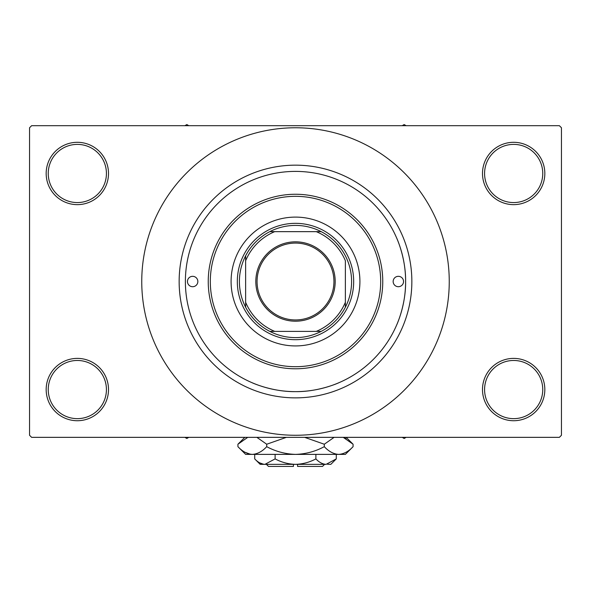 <?xml version="1.0" encoding="UTF-8"?>
<svg xmlns="http://www.w3.org/2000/svg" width="591" height="591" viewBox="0 0 591 591"><rect width="100%" height="100%" fill="white"/><g stroke="black" fill="none" stroke-linecap="round" stroke-linejoin="round"><path stroke-width="0.89" d="M482.492 389.558A31.168 31.168 0 0 1 513.66 358.39A31.168 31.168 0 0 1 544.828 389.558A31.168 31.168 0 0 1 513.66 420.726A31.168 31.168 0 0 1 482.492 389.558M542.752 389.558A29.085 29.085 0 0 0 513.66 360.473A29.085 29.085 0 0 0 484.576 389.558A29.085 29.085 0 0 0 513.66 418.65A29.085 29.085 0 0 0 542.752 389.558M46.172 389.558A31.168 31.168 0 0 1 77.34 358.39A31.168 31.168 0 0 1 108.508 389.558A31.168 31.168 0 0 1 77.34 420.726A31.168 31.168 0 0 1 46.172 389.558M106.424 389.558A29.085 29.085 0 0 0 77.34 360.473A29.085 29.085 0 0 0 48.248 389.558A29.085 29.085 0 0 0 77.34 418.65A29.085 29.085 0 0 0 106.424 389.558M46.172 173.473A31.168 31.168 0 0 1 77.34 142.305A31.168 31.168 0 0 1 108.508 173.473A31.168 31.168 0 0 1 77.34 204.641A31.168 31.168 0 0 1 46.172 173.473M106.424 173.473A29.085 29.085 0 0 0 77.34 144.389A29.085 29.085 0 0 0 48.248 173.473A29.085 29.085 0 0 0 77.34 202.565A29.085 29.085 0 0 0 106.424 173.473M482.492 173.473A31.168 31.168 0 0 1 513.66 142.305A31.168 31.168 0 0 1 544.828 173.473A31.168 31.168 0 0 1 513.66 204.641A31.168 31.168 0 0 1 482.492 173.473M542.752 173.473A29.085 29.085 0 0 0 513.66 144.389A29.085 29.085 0 0 0 484.576 173.473A29.085 29.085 0 0 0 513.66 202.565A29.085 29.085 0 0 0 542.752 173.473M339.049 382.658C339.433 382.54 319.051 391.966 295.493 391.634C271.941 391.959 251.537 382.532 251.951 382.658L252.268 382.798M396.775 324.747C395.12 328.315 405.928 306.965 405.618 281.515C405.928 256.088 395.12 234.708 396.775 238.284L396.642 237.966M179.147 281.515A116.353 116.353 0 0 1 295.5 165.162A116.353 116.353 0 0 1 411.853 281.515A116.353 116.353 0 0 1 295.5 397.869A116.353 116.353 0 0 1 179.147 281.515M141.751 281.515A153.749 153.749 0 0 0 295.5 435.272A153.749 153.749 0 0 0 449.249 281.515A153.749 153.749 0 0 0 295.5 127.767A153.749 153.749 0 0 0 141.751 281.515M559.374 437.347L31.626 437.347L29.55 435.272L29.55 127.767L31.626 125.684L559.374 125.684L561.45 127.767L561.45 435.272L559.374 437.347M187.458 281.515A5.193 5.193 0 0 0 192.651 286.709A5.193 5.193 0 0 0 197.845 281.515A5.193 5.193 0 0 0 192.651 276.322A5.193 5.193 0 0 0 187.458 281.515M393.155 281.515A5.193 5.193 0 0 0 398.349 286.709A5.193 5.193 0 0 0 403.542 281.515A5.193 5.193 0 0 0 398.349 276.322A5.193 5.193 0 0 0 393.155 281.515M231.088 281.515A64.412 64.412 0 0 0 295.5 345.927A64.412 64.412 0 0 0 359.912 281.515A64.412 64.412 0 0 0 295.5 217.104A64.412 64.412 0 0 0 231.088 281.515M380.685 281.515A85.185 85.185 0 0 0 295.5 196.33A85.185 85.185 0 0 0 210.315 281.515A85.185 85.185 0 0 0 295.5 366.701A85.185 85.185 0 0 0 380.685 281.515M208.239 281.515A87.261 87.261 0 0 1 295.5 194.254A87.261 87.261 0 0 1 382.761 281.515A87.261 87.261 0 0 1 295.5 368.784A87.261 87.261 0 0 1 208.239 281.515M405.618 281.515A110.118 110.118 0 0 0 295.5 171.397A110.118 110.118 0 0 0 185.382 281.515A110.118 110.118 0 0 0 295.5 391.634A110.118 110.118 0 0 0 405.618 281.515M402.22 437.347L404.163 438.47L406.106 437.347M295.5 241.83A39.686 39.686 0 0 1 335.186 281.515A39.686 39.686 0 0 1 295.5 321.201A39.686 39.686 0 0 1 255.814 281.515A39.686 39.686 0 0 1 295.5 241.83M295.5 319.953A38.437 38.437 0 0 0 333.937 281.515A38.437 38.437 0 0 0 295.5 243.078A38.437 38.437 0 0 0 257.063 281.515A38.437 38.437 0 0 0 295.5 319.953M295.5 225.415A56.101 56.101 0 0 0 269.799 231.65L274.726 231.65L269.799 231.65A56.101 56.101 0 0 0 245.634 307.217L245.634 302.296L245.634 307.217A56.101 56.101 0 0 0 321.201 331.381L316.274 331.381L321.201 331.381A56.101 56.101 0 0 0 345.366 307.217L345.366 260.742A54.017 54.017 0 0 0 316.274 231.65L274.726 231.65A54.017 54.017 0 0 0 245.634 260.742L245.634 302.296A54.017 54.017 0 0 0 274.726 331.381L316.274 331.381A54.017 54.017 0 0 0 345.366 302.296L345.366 307.217A56.101 56.101 0 0 0 321.201 231.65L316.274 231.65L321.201 231.65A56.101 56.101 0 0 0 295.5 225.415M295.5 339.692A58.177 58.177 0 0 1 237.323 281.515A58.177 58.177 0 0 1 295.5 223.339A58.177 58.177 0 0 1 353.677 281.515A58.177 58.177 0 0 1 295.5 339.692M269.799 331.381L274.726 331.381L269.799 331.381M245.634 255.814L245.634 260.742L245.634 255.814M184.894 437.347L186.837 438.47L188.78 437.347M406.106 125.684L404.163 124.568L402.22 125.684M188.78 125.684L186.837 124.568L184.894 125.684M324.592 464.356L322.509 466.432L297.576 466.432L297.576 464.356M327.495 464.245L330.82 464.356L336.286 458.897L326.092 464.356C322.509 464.149 319.11 462.325 315.889 458.897C309.492 462.317 302.695 464.142 295.5 464.356C288.29 464.134 281.486 462.317 275.111 458.897L264.908 464.356C261.333 464.149 257.927 462.325 254.714 458.897L254.714 454.383M275.111 458.897L275.111 454.383M259.693 462.849L263.505 464.245M336.286 458.897L336.286 454.383M315.889 458.897L315.889 454.383M346.082 438.662L343.253 437.347L353.078 444.233L353.078 446.67L345.366 454.383L245.634 454.383L237.922 446.67L237.922 444.233L247.747 437.347M353.078 446.67C348.601 451.494 343.799 454.065 338.687 454.383C333.627 454.087 328.832 451.517 324.289 446.67C315.254 451.509 305.658 454.08 295.5 454.383C285.32 454.073 275.724 451.502 266.711 446.67C262.227 451.494 257.432 454.065 252.313 454.383C247.26 454.087 242.458 451.517 237.922 446.67M266.711 446.67L266.711 444.233L286.362 437.347M256.878 437.347L266.711 444.233M244.918 452.233L250.325 454.228M338.687 454.383L340.675 454.228M324.289 446.67L324.289 444.233L334.114 437.347M304.638 437.347L324.289 444.233M326.092 464.356L260.18 464.356L254.714 458.897M293.424 464.356L293.424 466.432L268.491 466.432L266.415 464.356M346.193 437.347L353.078 444.233M244.807 437.347L237.922 444.233"/></g></svg>
